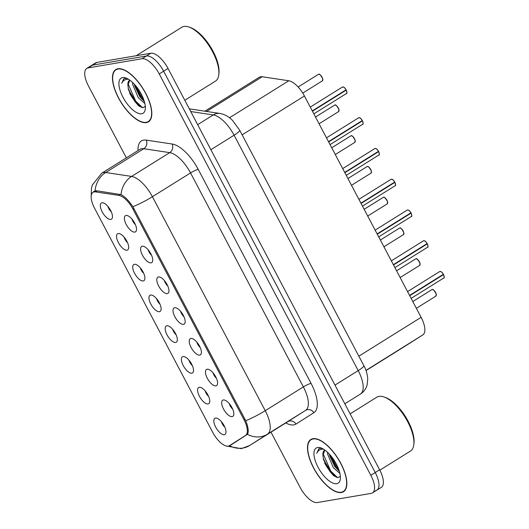 <?xml version="1.0" encoding="UTF-8"?>
<svg xmlns="http://www.w3.org/2000/svg" width="529" height="529" viewBox="0 0 529 529"><rect width="100%" height="100%" fill="white"/><g stroke="black" fill="none" stroke-linecap="round" stroke-linejoin="round"><path stroke-width="0.79" d="M207.13 369.216A9.529 4.014 58 0 1 207.626 369.189A9.529 4.014 58 0 1 214.919 375.425A9.529 4.014 58 0 1 217.313 384.715A9.529 4.014 58 0 1 215.911 385.872A9.529 4.014 58 0 1 207.308 378.261A9.529 4.014 58 0 1 207.13 369.216M190.916 338.467A9.529 4.014 58 0 1 191.412 338.434A9.529 4.014 58 0 1 198.706 344.67A9.529 4.014 58 0 1 201.099 353.967A9.529 4.014 58 0 1 199.697 355.118A9.529 4.014 58 0 1 191.095 347.507A9.529 4.014 58 0 1 190.916 338.467M174.702 307.713A9.529 4.014 58 0 1 175.198 307.686A9.529 4.014 58 0 1 182.492 313.915A9.529 4.014 58 0 1 184.886 323.212A9.529 4.014 58 0 1 183.484 324.363A9.529 4.014 58 0 1 174.881 316.759A9.529 4.014 58 0 1 174.702 307.713M158.488 276.958A9.529 4.014 58 0 1 158.984 276.932A9.529 4.014 58 0 1 166.278 283.16A9.529 4.014 58 0 1 168.665 292.458A9.529 4.014 58 0 1 167.27 293.615A9.529 4.014 58 0 1 158.667 286.004A9.529 4.014 58 0 1 158.488 276.958M142.275 246.203A9.529 4.014 58 0 1 142.764 246.177A9.529 4.014 58 0 1 150.064 252.412A9.529 4.014 58 0 1 152.451 261.703A9.529 4.014 58 0 1 151.056 262.86A9.529 4.014 58 0 1 142.453 255.249A9.529 4.014 58 0 1 142.275 246.203M126.061 215.455A9.529 4.014 58 0 1 126.55 215.429A9.529 4.014 58 0 1 133.85 221.658A9.529 4.014 58 0 1 136.237 230.955A9.529 4.014 58 0 1 134.835 232.105A9.529 4.014 58 0 1 126.239 224.494A9.529 4.014 58 0 1 126.061 215.455M223.344 399.97A9.529 4.014 58 0 1 223.84 399.944A9.529 4.014 58 0 1 231.14 406.173A9.529 4.014 58 0 1 233.527 415.47A9.529 4.014 58 0 1 232.125 416.627A9.529 4.014 58 0 1 223.522 409.016A9.529 4.014 58 0 1 223.344 399.97M199.288 387.307A9.529 4.014 58 0 1 199.783 387.281A9.529 4.014 58 0 1 207.084 393.51A9.529 4.014 58 0 1 209.471 402.807A9.529 4.014 58 0 1 208.069 403.964A9.529 4.014 58 0 1 199.466 396.353A9.529 4.014 58 0 1 199.288 387.307M183.074 356.553A9.529 4.014 58 0 1 183.57 356.526A9.529 4.014 58 0 1 190.863 362.755A9.529 4.014 58 0 1 193.257 372.052A9.529 4.014 58 0 1 191.855 373.209A9.529 4.014 58 0 1 183.252 365.599A9.529 4.014 58 0 1 183.074 356.553M166.86 325.804A9.529 4.014 58 0 1 167.356 325.771A9.529 4.014 58 0 1 174.649 332.007A9.529 4.014 58 0 1 177.043 341.298A9.529 4.014 58 0 1 175.641 342.455A9.529 4.014 58 0 1 167.038 334.844A9.529 4.014 58 0 1 166.86 325.804M150.646 295.05A9.529 4.014 58 0 1 151.142 295.023A9.529 4.014 58 0 1 158.435 301.252A9.529 4.014 58 0 1 160.823 310.549A9.529 4.014 58 0 1 159.427 311.7A9.529 4.014 58 0 1 150.825 304.089A9.529 4.014 58 0 1 150.646 295.05M134.432 264.295A9.529 4.014 58 0 1 134.921 264.269A9.529 4.014 58 0 1 142.222 270.498A9.529 4.014 58 0 1 144.609 279.795A9.529 4.014 58 0 1 143.214 280.952A9.529 4.014 58 0 1 134.611 273.341A9.529 4.014 58 0 1 134.432 264.295M118.218 233.54A9.529 4.014 58 0 1 118.708 233.514A9.529 4.014 58 0 1 126.008 239.749A9.529 4.014 58 0 1 128.395 249.04A9.529 4.014 58 0 1 126.993 250.197A9.529 4.014 58 0 1 118.397 242.586A9.529 4.014 58 0 1 118.218 233.54M102.004 202.792A9.529 4.014 58 0 1 102.494 202.759A9.529 4.014 58 0 1 109.794 208.995A9.529 4.014 58 0 1 112.181 218.292A9.529 4.014 58 0 1 110.779 219.442A9.529 4.014 58 0 1 102.183 211.831A9.529 4.014 58 0 1 102.004 202.792M215.501 418.062A9.529 4.014 58 0 1 215.997 418.036A9.529 4.014 58 0 1 223.298 424.265A9.529 4.014 58 0 1 225.685 433.562A9.529 4.014 58 0 1 224.283 434.712A9.529 4.014 58 0 1 215.68 427.101A9.529 4.014 58 0 1 215.501 418.062M204.888 111.196L259.309 77.241A19.057 8.021 58 0 1 262.212 76.758L288.808 80.765A19.057 8.021 58 0 1 304.413 95.987L421.117 317.334A19.057 8.021 58 0 1 422.803 334.923L404.473 346.574A19.057 8.021 58 0 1 404.447 346.588A19.057 8.021 58 0 1 404.421 346.601M229.447 445.683A17.146 7.221 58 0 1 229.427 445.696A17.146 7.221 58 0 1 228.25 446.139A17.146 7.221 58 0 1 212.77 432.438L94.532 208.175A17.146 7.221 58 0 1 93.031 192.338A17.146 7.221 58 0 1 95.643 191.901L118.913 195.406A17.146 7.221 58 0 1 132.958 209.1L243.975 419.662A17.146 7.221 58 0 1 245.496 435.493L229.427 445.696M221.387 421.653A5.713 2.407 -122 0 0 224.799 427.128M107.89 206.383A5.713 2.407 -122 0 0 111.302 211.858M124.103 237.137A5.713 2.407 -122 0 0 127.515 242.606M140.317 267.886A5.713 2.407 -122 0 0 143.729 273.361M156.531 298.64A5.713 2.407 -122 0 0 159.943 304.115M172.745 329.395A5.713 2.407 -122 0 0 176.157 334.87M188.959 360.143A5.713 2.407 -122 0 0 192.371 365.618M205.173 390.898A5.713 2.407 -122 0 0 208.585 396.373M229.229 403.561A5.713 2.407 -122 0 0 232.641 409.036M131.946 219.046A5.713 2.407 -122 0 0 135.358 224.521M148.16 249.8A5.713 2.407 -122 0 0 151.572 255.276M164.374 280.549A5.713 2.407 -122 0 0 167.786 286.024M180.587 311.303A5.713 2.407 -122 0 0 183.999 316.778M196.801 342.058A5.713 2.407 -122 0 0 200.213 347.533M213.015 372.813A5.713 2.407 -122 0 0 216.427 378.281M341.37 492.525A30.808 12.967 -122 0 0 343.48 491.739A30.808 12.967 -122 0 0 339.532 460.997A30.808 12.967 -122 0 0 312.976 438.68A30.808 12.967 -122 0 0 310.867 439.467A30.808 12.967 -122 0 0 314.815 470.208A30.808 12.967 -122 0 0 341.37 492.525M146.328 122.602A30.808 12.967 -122 0 0 148.444 121.815A30.808 12.967 -122 0 0 144.49 91.067A30.808 12.967 -122 0 0 117.941 68.757A30.808 12.967 -122 0 0 115.831 69.544A30.808 12.967 -122 0 0 119.779 100.285A30.808 12.967 -122 0 0 146.328 122.602M93.686 191.412L96.635 190.764L121.035 194.612C124.818 196.55 128.772 200.577 132.898 206.7L245.721 420.694C248.326 427.32 248.894 431.869 247.42 434.329L230.717 445.12M375.59 490.634A19.057 8.021 -122 0 0 376.899 490.145L381.297 487.401A19.057 8.021 -122 0 0 379.637 469.805L168.03 68.459A19.057 8.021 -122 0 0 150.825 53.244L96.913 62.409L92.515 65.16A19.057 8.021 -122 0 0 91.206 65.642A19.057 8.021 -122 0 1 92.515 65.16L146.427 55.988L92.515 65.16L88.118 67.904A19.057 8.021 -122 0 0 86.809 68.386A19.057 8.021 -122 0 0 88.469 85.989L126.352 157.84M168.03 68.459L163.633 71.203A19.057 8.021 -122 0 0 146.427 55.988A19.057 8.021 -122 0 1 163.633 71.203L375.24 472.549L163.633 71.203L159.236 73.948A19.057 8.021 -122 0 0 142.03 58.732L88.118 67.904M376.899 490.145A19.057 8.021 -122 0 0 375.24 472.549A19.057 8.021 -122 0 1 376.899 490.145L372.502 492.889A19.057 8.021 -122 0 0 370.836 475.293L159.236 73.948M230.737 445.107L229.434 445.63M236.377 441.583L234.995 442.158M270.987 432.16L300.075 487.328A19.057 8.021 -122 0 0 317.281 502.55L371.193 493.378A19.057 8.021 -122 0 0 372.502 492.889M128.448 89.573A25.405 10.699 -122 0 0 141.448 107.394M323.49 459.496A25.405 10.699 -122 0 0 336.484 477.317M96.913 62.409A19.057 8.021 -122 0 0 95.61 62.898L86.809 68.386M443.54 274.597C444.34 277.242 444.406 278.38 443.738 278.023A3.809 1.607 -122 0 0 443.481 274.65L442.872 274.644M440.637 271.562A3.683 1.554 58 0 1 443.375 274.313L409.565 295.427M443.481 274.65L409.724 295.718M427.326 243.843C428.126 246.488 428.192 247.632 427.525 247.274A3.809 1.607 -122 0 0 427.267 243.895L426.658 243.895M424.423 240.807A3.683 1.554 58 0 1 427.161 243.558L393.351 264.672M427.267 243.895L393.51 264.963M411.112 213.094C411.912 215.733 411.979 216.877 411.311 216.52A3.809 1.607 -122 0 0 411.053 213.147L410.444 213.141M408.209 210.053A3.683 1.554 58 0 1 410.947 212.81L377.137 233.917M411.053 213.147L377.289 234.208M395.507 184.932A3.683 1.554 58 0 0 394.892 182.353C395.699 184.978 395.765 186.122 395.097 185.765A3.809 1.607 -122 0 0 394.839 182.393L394.231 182.386M391.996 179.298A3.683 1.554 58 0 1 394.733 182.055L360.923 203.162M394.839 182.393L361.076 203.453M313.128 438.958A30.49 12.835 -122 0 0 311.039 439.738A30.49 12.835 -122 0 0 314.947 470.162A30.49 12.835 -122 0 0 341.225 492.248A30.49 12.835 -122 0 0 343.314 491.467A30.49 12.835 -122 0 0 339.406 461.043A30.49 12.835 -122 0 0 313.128 438.958M379.829 470.182L410.458 451.072A31.76 13.37 -122 0 0 413.804 444.71A31.76 13.37 -122 0 0 404.996 417.05A31.76 13.37 -122 0 0 384.028 396.981A31.76 13.37 -122 0 0 379.015 396.373A31.76 13.37 -122 0 0 376.84 397.186L350.132 413.85M339.909 473.455L333.316 467.616L327.735 454.418L327.583 452.328M339.373 471.372L334.864 466.644L329.765 455.872L329.395 454.153M324.958 450.133A14.356 6.044 -122 0 0 324.462 450.371A14.356 6.044 -122 0 0 322.935 455.145L324.793 450.199M322.088 448.387L320.071 448.281L318.789 448.764L316.752 453.327C317.942 450.635 319.966 449.247 322.809 449.161L323.55 449.187M336.715 483.704A20.71 8.722 -122 0 0 340.319 479.023A20.71 8.722 -122 0 0 334.573 460.984A20.71 8.722 -122 0 0 320.898 447.898A20.71 8.722 -122 0 0 317.631 447.501A20.71 8.722 -122 0 0 318.015 467.16A20.71 8.722 -122 0 0 336.715 483.704M322.935 455.145L323.503 459.569L333.052 475.194L338.104 477.608L340.339 476.265M413.804 444.71L413.976 443.276A30.49 12.835 -122 0 0 405.518 416.726A30.49 12.835 -122 0 0 385.39 397.458L384.028 396.981M316.752 453.327L319.066 448.605M337.542 477.581L330.711 471.015L323.06 453.618M338.679 469.289L336.913 467.147L330.77 455.72M333.733 475.75L329.931 471.504L323.239 458.385M339.354 471.306L336.14 467.629L329.488 454.649M118.086 69.035A30.49 12.835 -122 0 0 115.996 69.815A30.49 12.835 -122 0 0 119.904 100.239A30.49 12.835 -122 0 0 146.183 122.325A30.49 12.835 -122 0 0 148.272 121.544A30.49 12.835 -122 0 0 144.364 91.12A30.49 12.835 -122 0 0 118.086 69.035M184.793 100.259L215.422 81.149A31.76 13.37 -122 0 0 218.768 74.787A31.76 13.37 -122 0 0 209.953 47.127A31.76 13.37 -122 0 0 188.985 27.052A31.76 13.37 -122 0 0 183.98 26.45A31.76 13.37 -122 0 0 181.797 27.263L136.158 55.737M144.867 103.532L138.274 97.693L132.693 84.495L132.548 82.405M144.331 101.449L139.828 96.721L134.723 85.949L134.353 84.23M129.916 80.21A14.356 6.044 -122 0 0 129.42 80.448A14.356 6.044 -122 0 0 127.892 85.222L129.757 80.269M127.046 78.464L125.036 78.358L123.753 78.841L121.716 83.403C122.907 80.712 124.923 79.324 127.773 79.238L128.507 79.257M141.679 113.781A20.71 8.722 -122 0 0 145.277 109.1A20.71 8.722 -122 0 0 139.53 91.061A20.71 8.722 -122 0 0 125.862 77.975A20.71 8.722 -122 0 0 122.596 77.578A20.71 8.722 -122 0 0 122.979 97.237A20.71 8.722 -122 0 0 141.679 113.781M127.892 85.222L128.468 89.646L138.009 105.271L143.068 107.685L145.303 106.342M218.768 74.787L218.94 73.352A30.49 12.835 -122 0 0 210.476 46.803A30.49 12.835 -122 0 0 190.347 27.528L188.985 27.052M121.716 83.403L124.024 78.682M142.506 107.658L135.669 101.092L128.018 83.694M143.637 99.366L141.878 97.224L135.735 85.797M138.697 105.826L134.895 101.575L128.203 88.462M144.311 101.383L141.104 97.706L134.445 84.726M378.685 151.585C379.485 154.23 379.551 155.367 378.883 155.01A3.809 1.607 -122 0 0 378.625 151.638L378.665 151.585A3.683 1.554 58 0 1 379.293 154.177M375.782 148.55A3.683 1.554 58 0 1 378.519 151.301L344.71 172.414M378.625 151.638L344.862 172.705M378.017 151.638L378.665 151.585M361.803 120.883L362.451 120.83C363.271 123.475 363.337 124.619 362.669 124.262A3.809 1.607 -122 0 0 362.411 120.883L362.451 120.83A3.683 1.554 58 0 1 363.079 123.422M359.568 117.795A3.683 1.554 58 0 1 362.305 120.546L328.496 141.66M362.411 120.883L328.648 141.951M346.865 92.668A3.683 1.554 58 0 0 346.25 90.095C347.057 92.72 347.123 93.864 346.455 93.507A3.809 1.607 -122 0 0 346.197 90.135L345.589 90.128M343.354 87.04A3.683 1.554 58 0 1 346.092 89.798L312.282 110.905M346.197 90.135L312.434 111.196M404.447 346.588L366.015 370.565L404.473 346.574M243.975 419.662L244.947 419.061M245.496 435.493L247.479 434.249M132.958 209.1L133.93 208.499M118.913 195.406L120.513 194.414M95.643 191.901L97.303 190.863M365.949 370.393L422.803 334.923M358.841 356.189L421.117 317.334M242.137 134.835L304.413 95.987M229.507 117.762L288.808 80.765M206.601 111.454L262.212 76.758M138.009 150.567A31.76 13.37 58 0 1 143.63 140.119A31.76 13.37 58 0 1 146.295 140.125L172.223 144.033A31.76 13.37 58 0 1 198.236 169.392L311.059 383.386A31.76 13.37 58 0 1 313.869 412.693L295.989 424.053A31.76 13.37 58 0 1 285.779 422.935M95.094 190.837A22.231 18.971 -81.4 0 1 105.674 172.507L143.802 148.722A25.405 10.699 -122 0 0 141.673 148.715A25.405 10.699 -122 0 0 139.927 149.37L140.02 149.31M132.898 206.7A22.231 3.432 -27.8 0 0 152.412 196.709L265.234 410.696A25.405 10.699 58 0 1 267.482 434.144L249.609 445.504A25.405 10.699 58 0 1 249.576 445.524A25.405 10.699 58 0 1 249.523 445.557M287.67 421.758A25.405 10.699 -122 0 0 287.703 421.739A25.405 10.699 -122 0 0 287.73 421.719L305.61 410.359A25.405 10.699 -122 0 0 303.362 386.911L190.539 172.923A25.405 10.699 -122 0 0 169.73 152.63L143.802 148.722A6.355 5.422 98.6 0 0 146.295 140.125M229.487 445.663A22.231 20.162 -122.4 0 0 249.609 445.504L287.73 421.719A6.355 5.759 57.6 0 1 295.989 424.053M91.2 196.041L91.471 188.119L92.35 184.938L101.806 173.155A25.405 10.699 58 0 1 103.545 172.507A25.405 10.699 58 0 1 105.674 172.507L131.602 176.422A25.405 10.699 58 0 1 152.412 196.709L190.539 172.923A6.355 0.979 152.2 0 1 198.236 169.392M311.059 383.386A6.355 0.979 152.2 0 0 303.362 386.911L265.234 410.696A22.231 3.432 152.2 0 1 245.721 420.694M121.035 194.612A22.231 18.971 -81.4 0 1 131.602 176.422L169.73 152.63A6.355 5.422 98.6 0 0 172.223 144.033M313.869 412.693A6.355 5.759 57.6 0 0 305.61 410.359L267.482 434.144A22.231 20.162 -122.4 0 1 247.42 434.329M370.836 475.293L379.637 469.805M142.03 58.732L150.825 53.244M360.527 394.006A12.703 11.519 -122.4 0 1 360.454 394.052A25.405 10.699 -122 0 0 358.206 370.611L234.096 135.219A25.405 10.699 -122 0 0 213.286 114.932A12.703 10.838 -81.4 0 1 219.971 113.471C224.686 114.343 228.859 116.645 232.482 120.374L239.716 130.253L363.826 365.638C365.85 369.09 367.152 373.388 367.748 378.519L367.133 384.907C366.055 388.775 363.853 391.81 360.527 394.006L344.835 403.799M363.826 365.638A12.703 1.964 152.2 0 1 358.206 370.611L334.976 385.099M190.744 111.533L213.286 114.932L197.667 124.679M239.716 130.253A12.703 1.964 152.2 0 1 234.096 135.219L210.873 149.714M435.896 296.114A3.809 1.607 -122 0 0 435.413 292.312A3.809 1.607 -122 0 0 432.127 289.548A3.809 1.607 -122 0 0 431.862 289.647L432.16 289.535C432.867 288.854 434.223 290.355 436.22 294.045L435.896 296.114L416.356 308.308M432.795 289.647A3.683 1.554 58 0 1 435.294 292.001A3.683 1.554 58 0 1 436.306 295.275M443.328 274.359A3.809 1.607 -122 0 0 439.969 271.463A3.809 1.607 -122 0 0 439.705 271.556L440.882 271.622C441.318 271.417 443.778 274.597 443.388 274.313M443.533 274.611A3.683 1.554 58 0 1 444.148 277.189M419.682 265.36A3.809 1.607 -122 0 0 419.193 261.557A3.809 1.607 -122 0 0 415.913 258.8A3.809 1.607 -122 0 0 415.649 258.893L415.946 258.787C416.654 258.099 418.009 259.6 420.006 263.29L419.682 265.36L400.142 277.553M416.581 258.899A3.683 1.554 58 0 1 419.08 261.247A3.683 1.554 58 0 1 420.092 264.526M403.468 234.612A3.809 1.607 -122 0 0 402.979 230.803A3.809 1.607 -122 0 0 399.699 228.045A3.809 1.607 -122 0 0 399.435 228.144L399.732 228.032C400.44 227.344 401.795 228.845 403.792 232.535L403.468 234.612L383.928 246.798M400.367 228.144A3.683 1.554 58 0 1 402.867 230.492A3.683 1.554 58 0 1 403.878 233.772M387.254 203.857A3.809 1.607 -122 0 0 386.765 200.055A3.809 1.607 -122 0 0 383.485 197.291A3.809 1.607 -122 0 0 383.221 197.39L383.518 197.277C384.226 196.59 385.581 198.097 387.578 201.787L387.254 203.857L367.715 216.044M384.153 197.39A3.683 1.554 58 0 1 386.653 199.744A3.683 1.554 58 0 1 387.664 203.017M371.041 173.102A3.809 1.607 -122 0 0 370.551 169.3A3.809 1.607 -122 0 0 367.271 166.536A3.809 1.607 -122 0 0 367.007 166.635L367.305 166.523C368.012 165.841 369.368 167.343 371.365 171.032L371.041 173.102L351.501 185.295M367.939 166.635A3.683 1.554 58 0 1 370.439 168.989A3.683 1.554 58 0 1 371.451 172.269M427.115 243.604A3.809 1.607 -122 0 0 423.755 240.708A3.809 1.607 -122 0 0 423.491 240.807L424.668 240.867C425.104 240.662 427.564 243.843 427.174 243.558M427.32 243.862A3.683 1.554 58 0 1 427.935 246.435M410.901 212.856A3.809 1.607 -122 0 0 407.542 209.953A3.809 1.607 -122 0 0 407.277 210.053L408.454 210.112C408.891 209.914 411.35 213.088 410.96 212.81M411.106 213.108A3.683 1.554 58 0 1 411.721 215.68M394.687 182.102A3.809 1.607 -122 0 0 391.328 179.205A3.809 1.607 -122 0 0 391.063 179.298L392.24 179.364C392.677 179.159 395.137 182.34 394.746 182.055M324.667 463.1A25.405 10.699 -122 0 0 334.652 476.391M129.625 93.177A25.405 10.699 -122 0 0 139.61 106.468M354.827 142.347A3.809 1.607 -122 0 0 354.337 138.545A3.809 1.607 -122 0 0 351.058 135.788A3.809 1.607 -122 0 0 350.793 135.88L351.091 135.774C351.798 135.087 353.154 136.588 355.151 140.278L354.827 142.347L335.287 154.541M351.725 135.887A3.683 1.554 58 0 1 354.225 138.234A3.683 1.554 58 0 1 355.237 141.514M338.613 111.599A3.809 1.607 -122 0 0 338.124 107.79A3.809 1.607 -122 0 0 334.837 105.033A3.809 1.607 -122 0 0 334.579 105.132L334.877 105.02C335.584 104.332 336.94 105.833 338.937 109.523L338.613 111.599L319.073 123.786M335.512 105.132A3.683 1.554 58 0 1 338.011 107.48A3.683 1.554 58 0 1 339.023 110.759M322.399 80.844A3.809 1.607 -122 0 0 321.91 77.042A3.809 1.607 -122 0 0 318.623 74.278A3.809 1.607 -122 0 0 318.365 74.377L318.663 74.265C319.371 73.577 320.726 75.085 322.723 78.775L322.399 80.844L302.753 93.097M319.298 74.377A3.683 1.554 58 0 1 321.797 76.731A3.683 1.554 58 0 1 322.809 80.005M378.473 151.347A3.809 1.607 -122 0 0 375.114 148.451A3.809 1.607 -122 0 0 374.849 148.55L376.026 148.609C376.463 148.404 378.923 151.585 378.533 151.301M362.259 120.599A3.809 1.607 -122 0 0 358.9 117.696A3.809 1.607 -122 0 0 358.636 117.795L359.813 117.855C360.249 117.656 362.709 120.83 362.319 120.546M346.045 89.844A3.809 1.607 -122 0 0 342.68 86.941A3.809 1.607 -122 0 0 342.422 87.04L343.599 87.1C344.035 86.901 346.495 90.082 346.105 89.798M93.031 192.338L95.577 190.751M225.883 445.921L241.317 448.658L249.576 445.524L287.796 421.679M101.806 173.155L139.927 149.37M189.329 108.855L219.971 113.471M431.862 289.647L412.792 301.543M439.705 271.556L407.561 291.618M443.738 278.023L411.126 298.376M415.649 258.893L396.578 270.795M399.435 228.144L380.364 240.04M383.221 197.39L364.15 209.286M367.007 166.635L347.937 178.531M423.491 240.807L391.348 260.863M427.525 247.274L394.912 267.621M407.277 210.053L375.134 230.108M411.311 216.52L378.698 236.866M391.063 179.298L358.92 199.354M395.097 185.765L362.484 206.118M312.613 438.753L311.039 439.738M344.888 490.482L343.314 491.467M323.51 459.569L323.391 459.093M117.577 68.83L115.996 69.815M149.846 120.559L148.272 121.544M128.474 89.646L128.349 89.17M350.793 135.88L331.723 147.783M334.579 105.132L315.509 117.028M318.365 74.377L298.138 86.994M374.849 148.55L342.699 168.606M378.883 155.01L346.264 175.363M358.636 117.795L326.486 137.851M362.669 124.262L330.05 144.609M342.422 87.04L310.272 107.096M346.455 93.507L313.836 113.854"/></g></svg>
